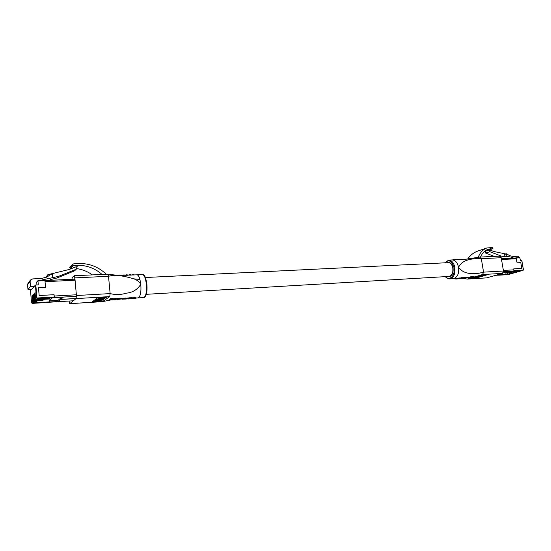 <?xml version="1.0" encoding="UTF-8"?>
<svg xmlns="http://www.w3.org/2000/svg" width="551" height="551" viewBox="0 0 551 551"><rect width="100%" height="100%" fill="white"/><g stroke="black" fill="none" stroke-linecap="round" stroke-linejoin="round"><path stroke-width="0.83" d="M145.443 277.518L448.321 262.662C450.587 262.841 452.089 264.68 452.819 268.179C453.191 272.945 451.923 275.693 449.017 276.423L146.325 294.317M136.035 298.008L138.211 297.898C140.491 296.431 141.345 291.885 140.767 284.268L139.933 279.453C139.183 276.588 138.225 275.045 137.047 274.825L118.444 275.472L107.789 274.191L108.506 276.292L110.152 293.593L109.759 296.603L102.445 301.652L69.729 303.677L76.1 298.594L76.424 295.529L110.152 293.593C115.379 294.95 120.848 294.806 126.578 293.153C132.874 292.429 137.598 289.468 140.767 284.268C139.189 281.664 136.862 279.853 133.783 278.84C125.311 276.292 115.731 274.205 108.506 276.292L74.86 277.883L76.424 295.529M106.315 274.253C97.162 265.603 86.128 262.166 73.214 263.943L72.684 264.955L73.435 265.561L78.373 265.224C87.513 265.513 95.406 268.592 102.052 274.453M92.354 274.901C87.43 271.381 82.058 269.274 76.231 268.564M72.649 264.632L69.887 267.083L72.828 264.143M69.722 267.545L70.459 268.502L71.782 268.482M74.178 278.827L74.419 280.259M74.123 278.834L73.738 279.178M99.504 298.635L100.681 298.215L100.227 298.084L103.409 297.74L100.571 298.07L102.947 298.07L100.11 298.401L102.396 298.463L99.504 298.635L99.683 297.919M99.717 297.85L100.151 297.63M100.172 297.506L100.227 298.084M98.326 299.475L99.497 299.069L99.042 298.931L102.21 298.594L99.38 298.924L101.749 298.924L98.925 299.248L101.205 299.303L98.326 299.475L98.498 298.766M98.533 298.704L98.966 298.484M98.987 298.36L99.462 298.146M96.659 299.31L98.278 298.931M92.974 301.259L96.012 301.073M99.022 300.88L96.239 300.887L100.378 300.805L105.516 297.189M95.557 300.77L96.101 300.378L99.648 300.467L95.557 300.77L95.495 300.13L96.666 299.751M69.04 301.06L69.729 303.677M72.14 279.261L72.002 277.718L74.192 275.734L107.762 274.191M74.86 277.883L74.192 275.734M92.01 301.955L100.44 301.438L106.598 297.127L97.961 297.636L92.01 301.955M121.819 298.36L117.404 298.594L117.198 299.441L121.936 298.924L117.198 299.441M129.471 298.415L129.409 297.781L128.858 297.809L127.922 298.408L127.984 299.041L128.92 298.442L134.086 298.174L136.063 298.291L135.353 298.683L134.072 298.305L131.434 298.876L132.082 298.511L130.518 298.47L127.984 299.041M135.945 297.747L129.712 297.795M127.398 298.16L122.625 298.366L122.418 299.207L127.529 298.697L122.418 299.207M116.674 299.227L116.612 298.587L113.292 298.732L113.017 299.599L116.674 299.227L113.017 299.599M112.445 299.041L112.383 298.394L110.682 298.484L109.263 299.448L109.325 300.088L110.744 299.124L112.445 299.041L111.364 299.792L114.801 299.806L109.325 300.088M100.378 300.805L100.44 301.438M96.824 300.853L96.79 300.46M96.06 301.066L96.026 300.694M96.487 300.825L96.453 300.453M97.272 301.156L98.174 301.053L97.258 300.977M98.663 300.908L97.052 300.874L98.657 300.825M96.101 300.378L96.039 299.737M99.648 300.467L99.593 299.875M99.896 300.047L100.31 299.964L99.896 300.047M96.714 299.875L100.881 299.579L96.68 299.916L96.652 299.227M100.447 299.641L97.1 299.875L100.44 299.586M98.409 299.42L98.347 298.773M98.588 299.262L98.526 298.614M99.042 298.931L98.98 298.284M99.586 298.573L99.524 297.926M99.765 298.415L99.71 297.76M103.409 297.74L103.374 297.32M110.744 299.124L110.682 298.484M113.354 299.372L113.292 298.732M125.931 298.683L126.668 298.945L123.038 299.159L125.931 298.683M128.92 298.442L128.858 297.809M132.612 298.408L132.55 297.774M134.768 298.711L134.726 298.277M131.434 298.876L131.393 298.428M120.208 275.507L123.548 274.983L125.18 275.004L125.222 275.397M125.766 275.376L126.572 274.811L126.627 275.342M126.572 274.811L127.164 274.777L127.219 275.321M127.453 275.307L130.015 274.605L130.077 275.19M130.015 274.605L130.608 274.57L130.663 275.163M130.986 275.142L133.342 274.412L133.404 275.018M133.342 274.412L133.927 274.377L133.989 274.99M117.418 275.355L119.622 275.397M445.394 276.643C446.227 277.931 447.66 278.689 449.678 278.916C453.645 277.911 455.374 274.157 454.871 267.648C453.859 262.868 451.813 260.354 448.728 260.113L452.412 259.941C455.649 260.375 457.695 262.875 458.549 267.455C464.121 274.921 475.21 274.563 483.558 272.146L503.469 271.002L502.471 273.365L486.747 277.862M447.619 276.506L449.044 276.802C452.102 276.03 453.445 273.131 453.053 268.103C452.275 264.411 450.697 262.469 448.307 262.283L446.854 262.737M499.557 256.194L501.21 257.73L481.319 258.667C472.744 258.274 461.717 259.535 458.549 267.455C459.203 273.578 457.482 277.318 453.377 278.696L449.768 278.916M473.495 277.263L482.58 274.543L483.558 272.146L481.319 258.667L479.687 257.11M480.472 257.035C482.277 253.081 484.866 250.478 488.234 249.231L492.938 248.694L492.697 247.482L486.795 247.984C482.848 249.52 479.976 252.675 478.185 257.448M467.647 259.087C470.189 255.278 473.578 252.599 477.813 251.049L478.185 250.919M485.624 251.153L484.742 251.215M478.199 276.237L478.302 276.595L478.454 276.161M480.004 275.741L483.737 275.521L482.524 275.879L481.044 275.39M481.133 275.727L481.023 276.34L478.302 276.595M472.255 278.014L472.972 277.966M475.43 277.766L475.293 278.324L488.317 274.467L483.103 274.777L470.141 278.641L475.293 278.324M477.931 277.063L475.492 277.408L477.958 277.015M481.195 276.051L481.973 275.817M484.432 274.694L484.226 275.231L482.552 275.507L486.092 274.598M481.643 275.211L482.091 275.259M501.21 257.73L503.469 271.002M463.384 278.441L467.317 279.082L471.773 277.78M468.564 277.704L468.481 277.194L467.096 277.243L465.492 277.539L465.574 278.048L468.564 277.704L465.574 278.048M465.361 278.193L465.202 277.697M457.495 278.503L457.027 278.021L455.636 278.517L455.718 279.026L461.903 278.165L460.126 278.703L455.718 279.026M459.672 278.338L459.203 277.856L458.17 278.248L458.246 278.758M461.903 278.165L461.821 277.656L459.651 278.193M465.161 277.47L462.365 277.711M469.913 277.167L468.508 277.36M474.101 277.063L474.018 276.561L470.595 276.809L469.893 277.063L469.975 277.566L474.101 277.063L471.201 277.931L470.148 278.014L472.345 277.38L469.975 277.566M483.075 275.142L483.02 274.797M483.158 275.176L483.089 274.777M484.067 275.066L484.012 274.722M484.005 275.245L483.213 275.197L483.985 275.114M482.731 275.459L483.296 275.39L482.704 275.307M481.354 275.672L481.292 275.314M479.969 276.113L479.549 276.203L479.907 275.727M480.004 276.113L479.935 275.72M479.604 276.175L479.549 275.831M478.509 276.492L480.424 276.223L480.341 275.72M480.424 276.223L481.23 276.237M479.274 276.568L480.92 276.285L479.239 276.375M475.492 277.408L475.43 277.063M475.665 277.353L475.609 277.008M476.457 277.119L476.401 276.774M476.629 277.07L476.574 276.719M477.428 276.829L477.366 276.485M477.6 276.781L477.545 276.43M475.244 277.897L472.999 278.145L475.437 277.807M473.171 278.097L473.116 277.752M473.956 277.862L473.901 277.518M474.135 277.814L474.074 277.47M475.093 277.525L475.038 277.181M470.678 277.318L470.595 276.809M471.022 277.58L468.274 277.959L471.009 277.484M468.956 277.752L468.873 277.249M464.576 278.241L461.249 278.586L464.576 278.241M462.186 278.517L464.782 278.055L462.165 278.386M457.11 278.53L457.027 278.021M459.286 278.365L459.203 277.856M461.518 278.193L461.435 277.683M471.05 258.715L470.01 258.846M469.473 258.901L469.996 258.75M465.919 259.163L467.158 259.128M458.893 259.376L462.275 259.48M457.22 259.741L457.144 259.273L458.873 259.225L458.942 259.659M452.35 259.941L455.56 259.321L456.145 259.79L456.097 259.335M458.294 259.266L458.363 259.686M458.515 259.232L458.584 259.679M465.588 259.252L462.647 259.459M47.221 298.256L45.327 298.435M44.941 298.732L46.842 298.621L44.865 298.876M44.328 299.283L49.039 299.007L50.024 298.091M35.56 298.642L36.442 297.747L35.416 285.087L35.829 285.005L36.855 297.671L37.241 297.988L54.28 297.01L54.246 297.402L37.213 298.387L36.332 299.276L35.56 298.642L35.071 292.574L35.409 298.8L36.173 299.434L35.884 299.723L38.969 299.269L36.173 299.434M35.884 299.723L35.112 299.097L34.63 293.042L34.961 299.248L35.725 299.882L35.436 300.171L38.515 299.716L35.725 299.882M35.436 300.171L34.672 299.544L34.183 293.511L34.513 299.703L35.278 300.329L34.988 300.619L38.06 300.164L35.278 300.329M34.988 300.619L34.231 299.992L33.59 294.138L34.548 301.066L37.613 300.612L34.837 300.777M34.548 301.066L33.79 300.44L33.308 294.441L33.639 300.591L34.396 301.218L34.114 301.507L37.165 301.053L34.396 301.218M34.114 301.507L33.356 300.88L32.874 294.902L33.205 301.039L33.955 301.659L33.673 301.948L36.724 301.493L33.955 301.659M33.673 301.948L32.922 301.321L32.44 295.357L32.771 301.473L33.521 302.1L33.239 302.382L36.276 301.934L33.521 302.1M33.239 302.382L32.488 301.762L32.013 295.811L32.337 301.914L33.088 302.533L32.254 303.374L48.77 302.375M36.332 299.276L53.888 297.726M35.829 302.224L33.088 302.533M49.039 299.007L49.177 300.639L52.069 297.974M35.836 302.368L35.443 302.761L49.287 301.927L49.177 300.639M49.287 301.927L58.227 301.597L60.686 299.469L76.148 298.552M35.416 285.087L30.525 290.494L31.503 302.761L32.337 301.914M54.28 297.01L54.081 294.695L39.155 295.536L38.508 287.588L45.506 287.223L44.962 280.638L37.964 280.969L38.288 284.881L35.829 285.005M37.964 280.969L36.697 282.022L36.938 284.95M45.678 277.394L47.854 274.701L69.474 269.411L76.072 266.76L76.286 269.198L58.385 276.43L42.103 279.915L42.151 280.487M76.286 269.198L74.55 270.858L56.794 278.041L50.41 279.626L49.666 280.335M46.236 277.256L47.854 274.701M32.24 303.374L31.503 302.768L30.525 290.494M37.902 280.7L44.962 280.638M34.245 286.375L30.491 286.568L30.098 281.678L30.649 279.908L32.688 278.902L41.146 278.51L47.014 277.07L50.513 274.467L52.359 274.012L52.634 277.311M31.634 289.261L27.943 289.454L30.491 286.568M27.943 289.454L27.557 284.647L28.177 282.815M56.794 278.041L58.385 276.43M76.203 298.47L60.789 299.379L63.317 297.189L54.108 297.409M49.046 302.148L73.359 300.798M60.789 299.379L60.672 298.063L61.56 297.285M75.067 280.225L45.044 281.685L45.519 287.353L38.515 287.718L39.155 295.536L54.039 294.702L54.15 296.045L76.355 294.778M49.191 300.832L58.117 300.302L60.679 298.146M60.686 299.469L60.569 298.153M58.117 300.302L58.227 301.597M43.143 300.178L45.037 298.725L42.379 300.453L37.606 300.522M42.379 300.453L38.384 300.694M42.517 300.323L43.281 300.047M37.805 300.426L38.522 300.564M38.253 299.985L42.971 299.882L45.389 298.36M43.736 299.606L45.416 298.36M38.969 300.123L42.971 299.882M38.832 300.254L38.053 300.081M43.598 299.737L42.833 300.019M44.989 298.408L44.218 298.683L44.948 298.387M39.713 298.69L44.362 298.552M40.326 298.787L44.218 298.683M40.189 298.917L39.465 298.78M38.701 299.537L43.433 299.441L45.258 298.366M44.197 299.165L45.292 298.366M39.417 299.675L43.433 299.441M39.279 299.813L38.508 299.648M44.059 299.296L43.295 299.579M39.149 299.097L43.894 299L45.12 298.38M44.665 298.718L45.161 298.373M39.872 299.234L43.894 299M39.734 299.365L38.969 299.207M44.528 298.856L43.756 299.131M511.149 273.744L511.893 273.53L510.412 273.613L510.171 272.201M509.31 272.456L509.551 273.861L511.032 273.771M498.807 275.128L508.008 274.639L510.57 273.909L509.09 273.999L508.848 272.587M512.471 273.358L513.222 273.144L511.734 273.234L511.493 271.815M510.632 272.077L510.873 273.482L512.354 273.392M513.801 272.979L514.551 272.766L513.071 272.855L512.823 271.429L510.006 271.306M511.962 271.691L512.203 273.103L513.684 273.014M515.137 272.593L515.894 272.38L514.407 272.469L514.179 271.161M513.291 271.306L513.532 272.717L515.02 272.628M520.537 271.051L523.085 270.321L513.918 270.851L513.752 268.854L521.804 268.399L520.798 262.627L517.052 262.82L516.218 258.006L515.44 257.992M518.877 270.892L520.419 271.085M519.18 271.436L519.944 271.216L518.45 271.306L518.388 270.92M517.472 270.975L517.568 271.56L519.063 271.471M517.83 271.829L518.587 271.609L517.1 271.698L516.976 271.002M516.067 271.058L516.218 271.946L517.706 271.863M516.48 272.215L517.237 271.994L515.75 272.084L515.578 271.085M514.668 271.133L514.875 272.332L516.363 272.249M500.191 274.033L500.315 274.791L507.905 274.336L507.664 272.931M518.925 271.168L520.158 270.816L512.478 271.161M518.45 271.306L517.568 271.56M517.1 271.698L516.218 271.946M515.75 272.084L514.875 272.332M514.407 272.469L513.532 272.717M513.071 272.855L512.203 273.103M511.734 273.234L510.873 273.482M510.412 273.613L509.551 273.861M509.09 273.999L507.905 274.336M498.958 275.19L496.182 275.197M499.633 274.99L500.315 274.791M512.492 271.264L512.933 271.133M513.27 271.037L513.918 270.851M505.859 254.004L493.758 251.476L489.515 249.837L489.832 251.697L501.19 256.063L504.998 256.849L504.585 254.417L506.452 253.818L506.865 256.256L512.981 257.531L510.791 258.212M492.938 248.694L485.362 251.235L485.672 253.081L494.35 256.401M516.067 257.813L519.786 257.627L520.461 260.664L521.845 260.609L523.367 269.77M520.406 262.744L520.798 262.627M508.559 271.388L503.015 273.007M519.483 257.641L517.782 256.243L513.256 256.449L509.868 255.747L506.452 253.818M489.832 251.697L485.672 253.081M501.19 256.063L500.398 256.318M506.865 256.256L504.998 256.849M512.981 257.531L513.077 258.102M503.511 271.602L513.436 271.03L507.884 271.429L503.166 272.807M503.373 270.445L513.945 269.838L513.773 268.847L521.804 268.399L520.819 262.724L517.065 262.917L516.349 258.77L515.502 257.999M511.707 271.746L509.282 271.946L508.339 271.45M508.828 271.801L509.227 271.684L508.793 271.374M512.306 271.457L509.282 271.946M509.227 271.684L509.682 271.829M510.378 272.132L507.96 272.332L507.016 271.836M507.499 272.187L507.898 272.07L507.409 271.726M510.977 271.85L507.96 272.332M507.898 272.07L508.353 272.215M510.157 271.409L510.529 271.271M513.043 271.361L510.619 271.56M510.557 271.299L511.018 271.443M507.733 272.897L505.322 273.096L504.379 272.607M504.861 272.952L505.253 272.835L504.771 272.49M508.325 272.614L505.322 273.096M505.253 272.835L505.715 272.986M509.055 272.518L506.638 272.717L505.694 272.222M506.176 272.573L506.576 272.456L506.087 272.111M509.647 272.235L506.638 272.717M506.576 272.456L507.03 272.6M138.211 297.898L143.708 297.568C145.953 296.493 146.821 291.968 146.318 283.979C145.581 278.09 144.328 274.956 142.544 274.563L142.495 274.563M133.783 278.84L139.933 279.453M78.373 265.224L76.128 267.387M72.684 264.955L69.75 267.869M73.435 265.561L70.459 268.502M78.311 265.224L76.121 267.331M69.812 303.642L102.52 301.624M109.759 296.603L76.1 298.594M101.839 297.836L101.797 297.409M125.022 298.614L124.96 297.981M122.687 299.007L122.625 298.366M122.487 299.138L122.425 298.497M125.876 298.58L125.814 297.939M124.016 299.186L123.975 298.794M125.229 299.131L125.187 298.718M130.683 298.346L130.621 297.705M131.641 298.298L131.579 297.657M134.086 298.174L134.017 297.54M134.802 298.139L134.733 297.506M117.267 299.365L117.205 298.725M117.466 299.234L117.404 298.594M119.622 298.876L119.56 298.236M120.635 298.828L120.573 298.187M118.844 299.427L118.802 299.021M119.856 299.379L119.815 298.959M123.548 274.983L123.596 275.452M122.701 275.039L122.742 275.472M445.663 276.623C449.52 281.478 455.436 275.376 453.996 267.8C451.91 260.788 448.879 259.128 444.905 262.834M486.416 250.064L490.452 248.701M485.596 251.153L492.863 248.708M486.381 250.085L490.486 248.701M502.471 273.365L482.58 274.543M467.517 279.047L487.132 277.835M464.431 277.959L464.348 277.456M463.887 278L463.804 277.497M455.939 278.971L455.856 278.462M460.416 278.586L460.333 278.083M467.179 277.745L467.096 277.243M468.04 277.683L467.957 277.174M461.414 259.135L461.476 259.528M460.863 259.156L460.932 259.555M453.473 259.493L453.535 259.9M455.092 259.342L455.174 259.831M455.56 259.321L455.636 259.81M457.771 259.252L457.84 259.714M31.503 302.761L32.247 303.381L48.784 302.382M27.557 284.647L30.098 281.678M37.241 297.988L36.855 297.671M76.465 296.321L54.019 297.616M73.379 300.784L48.929 302.258M74.316 279.178L44.955 280.583M523.36 269.77L523.085 270.321L523.36 269.77L521.763 260.602M519.965 257.827L516.218 258.006M514.042 270.555L523.209 270.024M495.859 275.293L499.475 275.073M501.513 259.493L516.349 258.77M511.466 271.815L511.865 271.705M510.136 272.201L510.536 272.091M507.492 272.965L507.891 272.855M508.814 272.587L509.207 272.469M137.047 274.825L142.544 274.563C144.3 273.971 145.739 277.132 146.876 284.034C147.317 289.185 146.931 293.146 145.719 295.928C145.12 297.044 144.452 297.595 143.708 297.568M127.928 298.456L127.508 298.477M122.377 298.8L121.923 298.835M117.177 299.207L116.633 299.255M110.317 300.033L102.445 301.652M96.019 301.128L95.984 300.729M96.68 299.916L96.625 299.269M98.553 299.31L98.491 298.663M99.015 298.973L98.953 298.325M99.731 298.463L99.676 297.809M100.199 298.125L100.144 297.512M127.467 298.063L127.529 298.697M135.994 297.664L136.063 298.291M121.874 298.291L121.936 298.924M448.728 260.113L444.629 262.841M452.412 259.941L465.519 259.259L479.783 257.083M477.813 251.049L486.795 247.984M467.317 279.082L486.932 277.869M479.942 257.062L499.812 256.146M453.48 278.682L455.636 278.524M460.402 277.959L460.051 277.911M482.125 275.472L482.063 275.087M479.549 276.203L479.494 275.851M480.066 276.12L479.997 275.7M465.168 277.47L465.251 277.98M28.101 282.904L30.649 279.908M37.895 280.693L44.886 280.356M74.309 279.157L44.955 280.562M516.425 272.235L517.299 271.987M517.775 271.85L518.649 271.595M519.125 271.464L520.006 271.209M520.481 271.071L523.147 270.307L523.443 269.776L521.845 260.609M515.082 272.621L515.956 272.366M513.752 273L514.62 272.752M512.416 273.386L513.284 273.138M511.094 273.764L511.955 273.516M498.93 275.19L507.981 274.646L510.632 273.895M519.786 257.627L516.039 257.806M495.81 275.307L499.364 275.094M501.369 258.667L515.633 257.978M511.597 271.795L511.996 271.677M510.267 272.18L510.667 272.063M512.933 271.409L513.332 271.292M507.623 272.945L508.022 272.835M508.945 272.566L509.338 272.449"/></g></svg>
